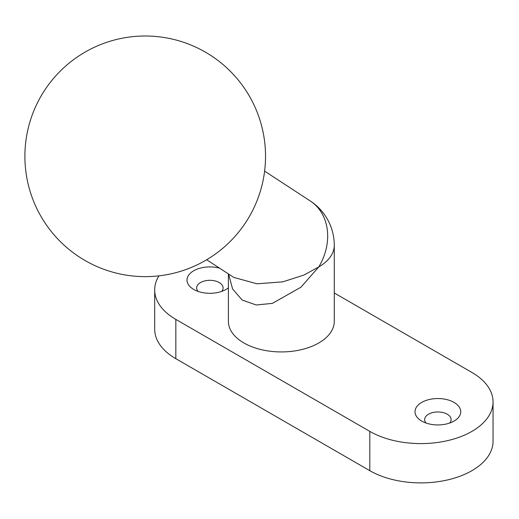 <?xml version="1.0" encoding="UTF-8"?>
<svg xmlns="http://www.w3.org/2000/svg" width="519" height="519" viewBox="0 0 519 519"><rect width="100%" height="100%" fill="white"/><g stroke="black" fill="none" stroke-linecap="round" stroke-linejoin="round"><path stroke-width="0.78" d="M158.937 275.849A72.193 41.676 0 0 0 154.694 289.926A72.193 41.676 0 0 0 175.837 319.399L175.837 358.694L369.813 470.681L369.813 431.386A72.193 41.676 0 0 0 471.907 431.386A72.193 41.676 0 0 0 493.05 401.914A72.193 41.676 0 0 0 471.907 372.447L334.275 292.982M175.837 358.694A72.193 41.676 180 0 1 154.694 329.221L154.694 289.926M493.05 401.914L493.05 441.208A72.193 41.676 180 0 1 471.907 470.681A72.193 41.676 180 0 1 369.813 470.681M228.392 287.837A22.862 13.196 180 0 1 226.037 289.433A22.862 13.196 180 0 1 193.704 289.433L193.704 289.433A22.862 13.196 180 0 1 191.128 272.546A22.862 13.196 180 0 1 219.472 268.128M421.713 421.071L421.713 421.071A22.862 13.196 180 0 1 421.713 402.407A22.862 13.196 180 0 1 454.041 402.407A22.862 13.196 180 0 1 454.041 421.071A22.862 13.196 180 0 1 421.713 421.071M175.837 319.399L369.813 431.386M449.694 423.037A13.235 7.642 0 0 0 451.108 419.599A13.235 7.642 0 0 0 437.874 411.956A13.235 7.642 0 0 0 424.639 419.599A13.235 7.642 0 0 0 426.054 423.037M221.691 291.399A13.235 7.642 0 0 0 223.105 287.961A13.235 7.642 0 0 0 209.871 280.318A13.235 7.642 0 0 0 196.636 287.961A13.235 7.642 0 0 0 198.05 291.399M228.392 273.961L228.392 321.365A52.938 30.563 0 0 0 243.904 342.975A52.938 30.563 0 0 0 318.77 342.975A52.938 30.563 0 0 0 334.275 321.365L334.275 245.318A52.938 30.563 180 0 1 318.77 266.935L300.949 287.208L272.352 303.375L256.243 304.984L242.165 300.04L232.603 288.966L228.587 274.084M206.672 259.753L233.771 277.406L256.983 283.802L282.745 281.862L303.952 275.051L318.77 266.935A52.938 43.2 -56.8 0 0 310.304 201.009L264.612 171.134M27.708 130.464A120.317 120.317 0 0 0 181.572 271.009A120.317 120.317 0 0 0 226.355 67.483A120.317 120.317 0 0 0 27.708 130.464M334.275 245.318A52.938 52.938 0 0 0 310.304 201.009"/></g></svg>
